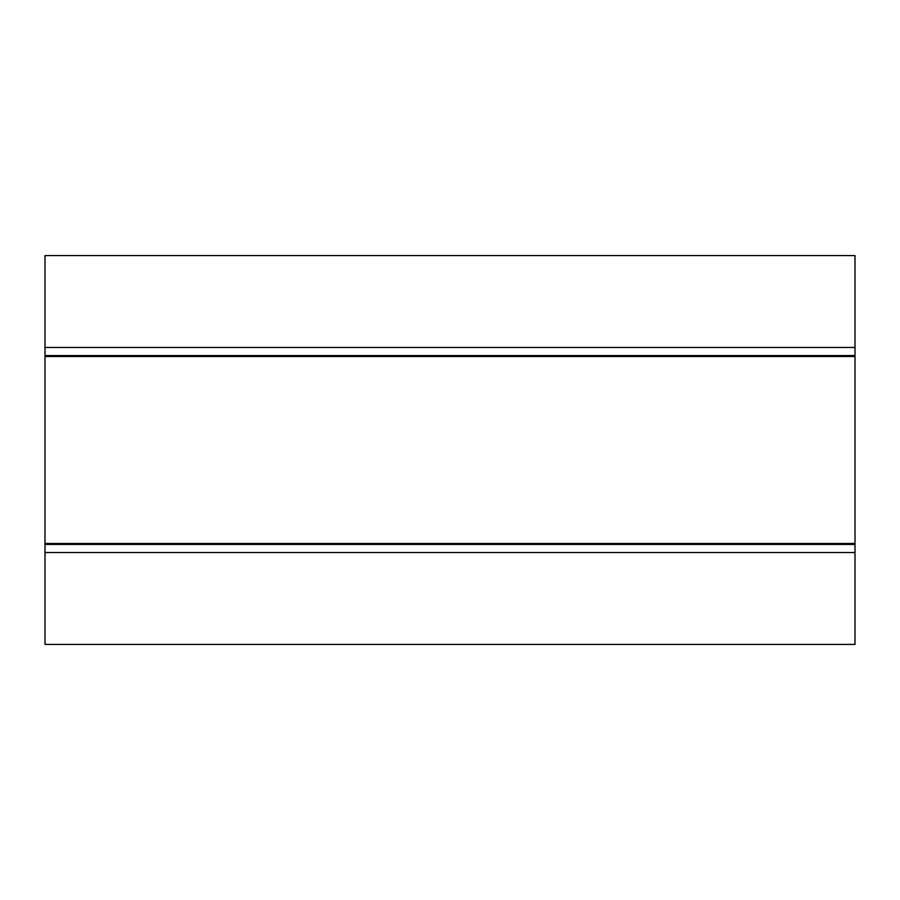 <?xml version="1.0" encoding="UTF-8"?>
<svg xmlns="http://www.w3.org/2000/svg" width="900" height="900" viewBox="0 0 900 900"><rect width="100%" height="100%" fill="white"/><g stroke="black" fill="none" stroke-linecap="round" stroke-linejoin="round"><path stroke-width="1.35" d="M855 255.578L45 255.578L45 644.423L855 644.423L855 255.578M45 347.479L855 347.479M45 552.521L855 552.521M45 544.433L855 544.433M45 543.488L855 543.488M45 356.512L855 356.512M45 355.567L855 355.567"/></g></svg>
